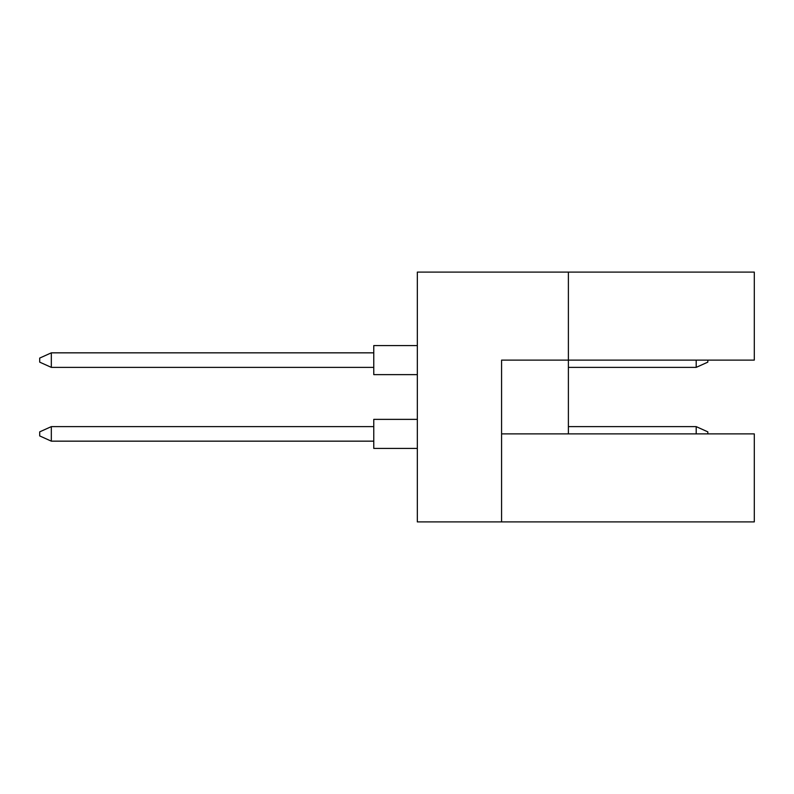 <?xml version="1.0" encoding="UTF-8"?>
<svg xmlns="http://www.w3.org/2000/svg" width="794" height="794" viewBox="0 0 794 794"><rect width="100%" height="100%" fill="white"/><g stroke="black" fill="none" stroke-linecap="round" stroke-linejoin="round"><path stroke-width="1.19" d="M568.385 272.094L417.336 272.094L417.336 521.906L501.58 521.906L501.58 360.109L754.3 360.109L754.3 272.094L568.385 272.094L568.385 433.891L501.58 433.891M568.385 433.891L754.3 433.891L754.3 521.906L501.58 521.906M417.336 448.412L373.766 448.412L373.766 419.371L417.336 419.371M373.766 441.156L51.322 441.156L51.322 426.626L39.7 431.857L39.7 435.926L51.322 441.156M373.766 426.626L51.322 426.626M696.199 433.891L696.199 426.626L707.821 431.857L707.821 433.891M696.199 426.626L568.385 426.626M417.336 374.629L373.766 374.629L373.766 345.589L417.336 345.589M373.766 367.374L51.322 367.374L51.322 352.844L39.7 358.074L39.7 362.143L51.322 367.374M373.766 352.844L51.322 352.844M707.821 360.109L707.821 362.143L696.199 367.374L696.199 360.109M696.199 367.374L568.385 367.374"/></g></svg>
